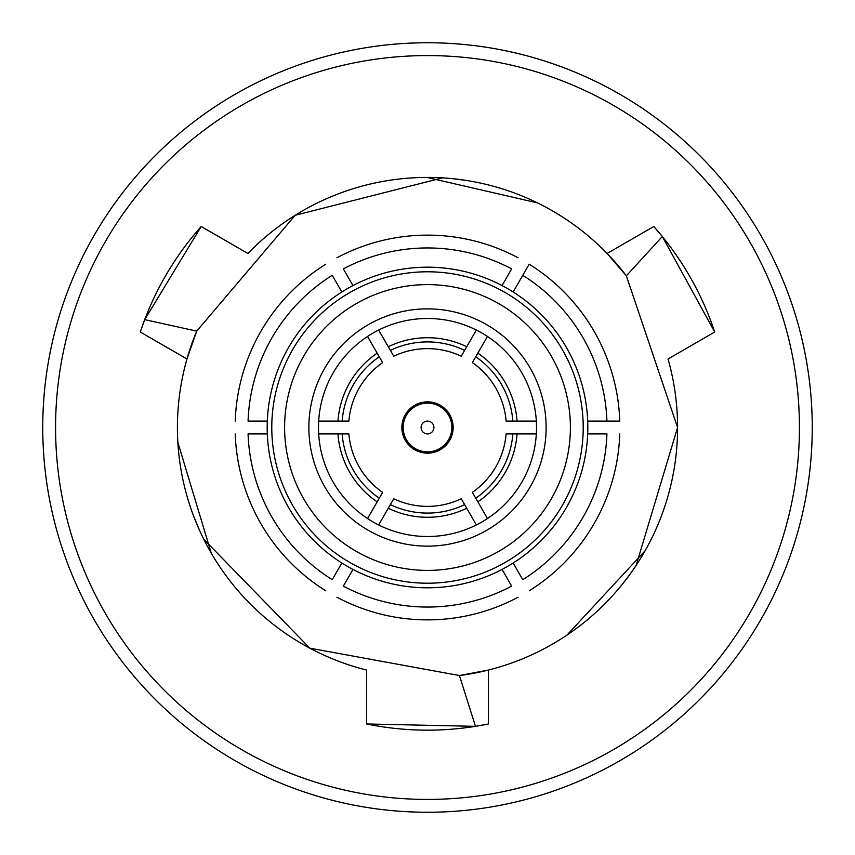 <?xml version="1.0" encoding="UTF-8"?>
<svg xmlns="http://www.w3.org/2000/svg" width="855" height="855" viewBox="0 0 855 855"><rect width="100%" height="100%" fill="white"/><g stroke="black" fill="none" stroke-linecap="round" stroke-linejoin="round"><path stroke-width="1.28" d="M513.15 291.983A160.312 160.312 0 0 1 502.035 569.43A160.312 160.312 0 0 1 267.316 421.088A160.312 160.312 0 0 1 513.15 291.983L529.192 264.195A192.375 192.375 0 0 1 619.768 421.088L606.932 421.088L619.768 421.088M799.425 427.5A371.925 371.925 0 0 1 427.5 799.425A371.925 371.925 0 0 1 55.575 427.5A371.925 371.925 0 0 1 427.5 55.575A371.925 371.925 0 0 1 799.425 427.5M812.25 427.5A384.75 384.75 0 0 1 427.5 812.25A384.75 384.75 0 0 1 42.75 427.5A384.75 384.75 0 0 1 427.5 42.75A384.75 384.75 0 0 1 812.25 427.5M401.85 427.5A25.65 25.65 0 0 1 427.5 401.85A25.65 25.65 0 0 1 453.15 427.5A25.65 25.65 0 0 1 427.5 453.15A25.65 25.65 0 0 1 401.85 427.5M308.869 427.5A118.631 118.631 0 0 1 427.5 308.869A118.631 118.631 0 0 1 546.131 427.5A118.631 118.631 0 0 1 427.5 546.131A118.631 118.631 0 0 1 308.869 427.5M636.152 565.369L677.588 427.5A250.088 250.088 0 0 1 488.419 670.053L488.419 723.971A302.67 302.67 0 0 1 366.581 723.971L366.581 670.053A250.088 250.088 0 0 1 186.978 358.982L140.284 332.018A302.67 302.67 0 0 1 201.203 226.5L144.698 319.642L196.725 331.12L186.978 358.982A250.088 250.088 0 0 1 196.725 331.12L295.199 215.268L442.58 177.872M409.064 178.096L416 177.68M426.88 177.413L537.453 202.881M465.9 180.373L451.622 178.577M201.203 226.5L247.897 253.465A250.088 250.088 0 0 1 626.352 275.834L607.103 253.465L653.797 226.5A302.67 302.67 0 0 1 714.716 332.018L668.022 358.982A250.088 250.088 0 0 1 677.588 427.5L626.352 275.834L662.304 236.514L714.716 332.018M488.419 670.053A250.088 250.088 0 0 1 459.424 675.546L488.419 670.053M652.707 536.235L649.597 542.455M645.119 550.727L567.047 635.03M622.312 584.318L631.011 572.85M203.779 539.259L309.852 648.186L459.424 675.536L475.498 726.344L366.581 723.971M220.729 568.169L216.892 562.366M211.228 553.078L177.851 442.324M194.288 517.809L199.867 531.073M318.488 427.5A109.013 109.013 0 0 0 318.68 433.913L348.883 433.913A78.874 78.874 0 0 0 382.645 492.373L367.532 518.536A109.013 109.013 0 0 0 378.637 524.949L393.749 498.786A78.874 78.874 0 0 0 461.251 498.786L476.363 524.949A109.013 109.013 0 0 0 487.468 518.536L472.355 492.373A78.874 78.874 0 0 0 506.117 433.913L536.32 433.913A109.013 109.013 0 0 0 536.32 421.088L506.117 421.088A78.874 78.874 0 0 0 472.355 362.627L487.468 336.464A109.013 109.013 0 0 0 476.363 330.051L461.251 356.214A78.874 78.874 0 0 0 393.749 356.214L378.637 330.051A109.013 109.013 0 0 0 367.532 336.464L382.645 362.627A78.874 78.874 0 0 0 348.883 421.088L318.68 421.088A109.013 109.013 0 0 0 318.488 427.5M378.637 330.051A109.013 109.013 0 0 1 476.363 330.051L466.723 346.745A89.775 89.775 0 0 0 388.277 346.745L378.637 330.051A109.013 109.013 0 0 1 476.363 330.051M487.468 336.464A109.013 109.013 0 0 1 536.32 421.088L517.051 421.088A89.775 89.775 0 0 0 477.827 353.158L487.468 336.464A109.013 109.013 0 0 1 536.32 421.088M393.749 356.214L390.382 350.379A85.586 85.586 0 0 1 464.618 350.379L461.251 356.214M472.355 362.627L475.733 356.791A85.586 85.586 0 0 1 512.85 421.088L506.117 421.088M318.68 421.088A109.013 109.013 0 0 1 367.532 336.464L377.173 353.158A89.775 89.775 0 0 0 337.949 421.088L318.68 421.088A109.013 109.013 0 0 1 367.532 336.464M348.883 421.088L342.15 421.088A85.586 85.586 0 0 1 379.267 356.791L382.645 362.627M367.532 518.536A109.013 109.013 0 0 1 318.68 433.913L337.949 433.913A89.775 89.775 0 0 0 377.173 501.842L367.532 518.536A109.013 109.013 0 0 1 318.68 433.913M382.645 492.373L379.267 498.209A85.586 85.586 0 0 1 342.15 433.913L348.883 433.913M476.363 524.949A109.013 109.013 0 0 1 378.637 524.949L388.277 508.255A89.775 89.775 0 0 0 466.723 508.255L476.363 524.949A109.013 109.013 0 0 1 378.637 524.949M461.251 498.786L464.618 504.621A85.586 85.586 0 0 1 390.382 504.621L393.749 498.786M536.32 433.913A109.013 109.013 0 0 1 487.468 518.536L477.827 501.842A89.775 89.775 0 0 0 517.051 433.913L536.32 433.913A109.013 109.013 0 0 1 487.468 518.536M506.117 433.913L512.85 433.913A85.586 85.586 0 0 1 475.733 498.209L472.355 492.373M529.192 264.195L522.768 275.31A179.55 179.55 0 0 1 606.932 421.088L587.684 421.088M352.965 285.57L343.336 268.898A179.55 179.55 0 0 1 511.664 268.898L502.035 285.57M336.923 257.783A192.375 192.375 0 0 1 518.077 257.783M267.316 421.088L248.068 421.088A179.55 179.55 0 0 1 332.232 275.31L341.85 291.983M235.232 421.088A192.375 192.375 0 0 1 325.808 264.195M341.85 563.018L332.232 579.69A179.55 179.55 0 0 1 248.068 433.913L267.316 433.913M325.808 590.805A192.375 192.375 0 0 1 235.232 433.913M502.035 569.43L511.664 586.103A179.55 179.55 0 0 1 343.336 586.103L352.965 569.43M518.077 597.217A192.375 192.375 0 0 1 336.923 597.217M587.684 433.913L606.932 433.913A179.55 179.55 0 0 1 522.768 579.69L513.15 563.018M619.768 433.913A192.375 192.375 0 0 1 529.192 590.805M488.419 723.971L475.498 726.344M140.284 332.018L144.698 319.642M653.797 226.5L662.304 236.514M427.5 451.868A24.368 24.368 0 0 0 451.868 427.5A24.368 24.368 0 0 0 427.5 403.132A24.368 24.368 0 0 0 403.132 427.5A24.368 24.368 0 0 0 427.5 451.868M427.5 433.913A6.413 6.413 0 0 0 433.913 427.5A6.413 6.413 0 0 0 427.5 421.088A6.413 6.413 0 0 0 421.088 427.5A6.413 6.413 0 0 0 427.5 433.913M570.392 427.5A142.892 142.892 0 0 1 427.5 570.392A142.892 142.892 0 0 1 284.608 427.5A142.892 142.892 0 0 1 427.5 284.608A142.892 142.892 0 0 1 570.392 427.5M583.217 427.5A155.717 155.717 0 0 1 427.5 583.217A155.717 155.717 0 0 1 271.783 427.5A155.717 155.717 0 0 1 427.5 271.783A155.717 155.717 0 0 1 583.217 427.5"/></g></svg>
